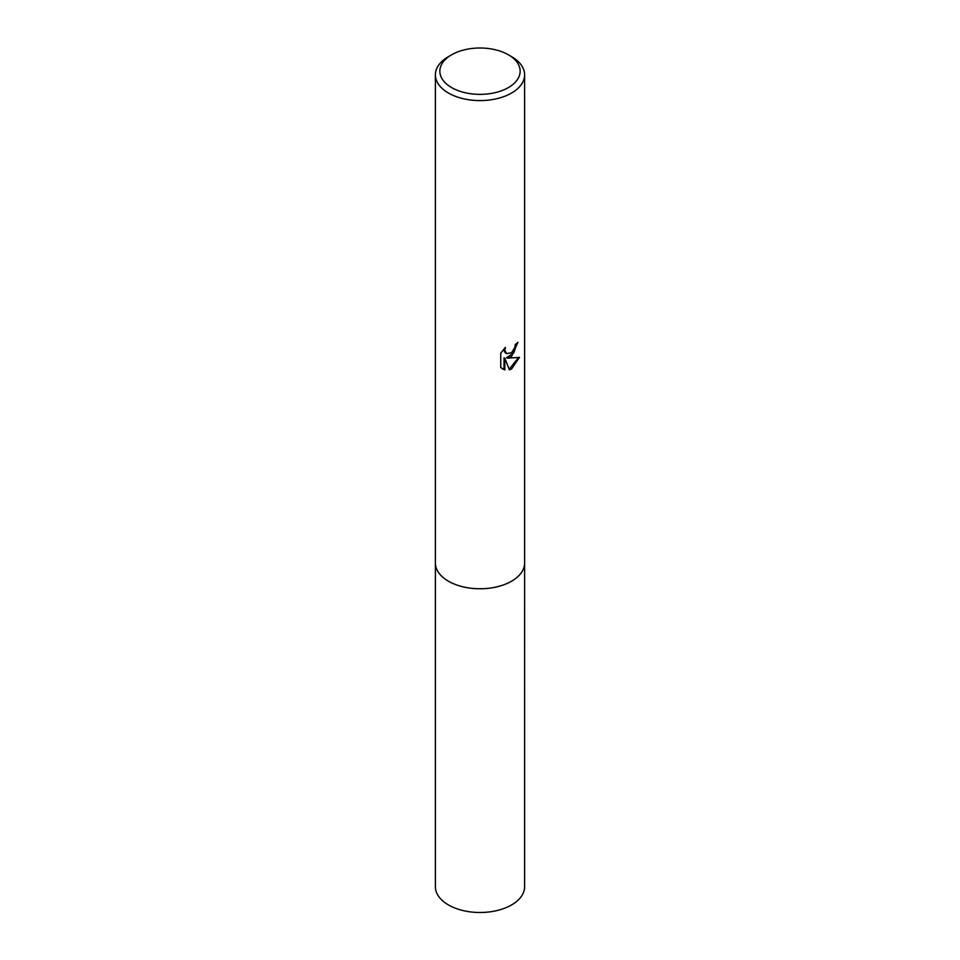 <?xml version="1.0" encoding="UTF-8"?>
<svg xmlns="http://www.w3.org/2000/svg" width="960" height="960" viewBox="0 0 960 960"><rect width="100%" height="100%" fill="white"/><g stroke="black" fill="none" stroke-linecap="round" stroke-linejoin="round"><path stroke-width="1.44" d="M524.616 562.428A44.628 25.764 180 0 1 524.628 563.004A44.616 25.764 180 0 1 511.548 581.208A44.616 25.764 180 0 1 462.924 586.8A44.616 25.764 180 0 1 435.384 562.992A44.628 25.764 180 0 1 435.384 562.428M524.616 562.596A44.628 25.764 180 0 1 511.56 581.22A44.628 25.764 180 0 1 462.6 586.728A44.628 25.764 180 0 1 435.384 562.596M511.548 356.556L507.276 358.164L519.504 357.384L511.548 368.952L509.448 369.84L504.828 358.296L504.828 369.936L500.748 367.548L500.748 353.172L505.44 347.364L504.804 350.22L506.544 353.628L511.548 352.704L514.776 347.556L515.244 344.568A44.616 25.764 0 0 0 517.956 342.312L511.548 356.556M508.392 54.792L511.548 56.616A44.616 25.764 180 0 1 524.616 74.832A44.616 25.764 180 0 1 511.548 93.048A44.616 25.764 180 0 1 462.924 98.628A44.616 25.764 180 0 1 435.384 74.832A44.616 25.764 180 0 1 448.452 56.616L451.608 54.792A40.152 23.184 180 0 1 508.392 54.792A40.152 23.184 180 0 1 508.392 87.576A40.152 23.184 180 0 1 451.608 87.576A40.152 23.184 180 0 1 451.608 54.792L448.452 56.616M517.104 343.08L513.84 352.812L506.484 357.708L507.276 358.164M506.16 353.364L504.468 351.804L504.084 348.768M502.272 368.82L504.024 369.468L504.024 357.828L504.828 358.296M509.208 369.204L518.448 357.636M504.024 369.48L504.828 369.936M435.372 563.004A44.628 25.764 180 0 0 448.44 581.22A44.628 25.764 180 0 0 497.076 586.812A44.628 25.764 180 0 0 524.628 563.004L524.616 886.74A44.616 25.764 180 0 1 497.076 910.536A44.616 25.764 180 0 1 448.452 904.944A44.616 25.764 180 0 1 435.384 886.74L435.384 74.832M506.544 353.628L505.74 353.172M524.616 562.992L524.616 74.832"/></g></svg>
